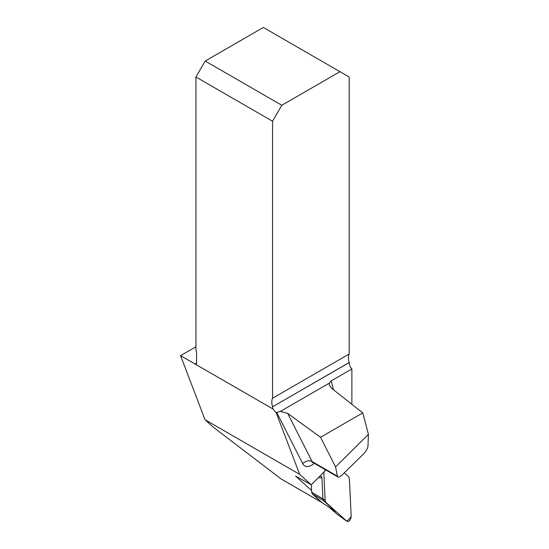 <?xml version="1.0" encoding="UTF-8"?>
<svg xmlns="http://www.w3.org/2000/svg" width="549" height="549" viewBox="0 0 549 549"><rect width="100%" height="100%" fill="white"/><g stroke="black" fill="none" stroke-linecap="round" stroke-linejoin="round"><path stroke-width="0.82" d="M324.631 469.313L325.125 470.877L311.297 484.829L299.692 474.377L276.161 412.676L280.361 411.4L287.635 413.335L312.134 461.585L337.381 476.161L335.563 466.89L320.527 437.285L287.635 413.335M339.968 71.686L281.795 105.271L205.175 61.035L263.348 27.45L349.191 77.011L349.191 353.995A13.039 7.528 60 0 0 349.191 362.505L349.191 362.573A6.519 3.768 -120 0 0 351.882 368.962L351.882 404.297M351.882 368.962L331.171 380.924L333.497 389.769M299.692 474.377L205.017 419.717L213.41 427.28L281.061 478.913L321.783 502.424M325.9 502.41L346.824 521.255C349.061 521.749 350.516 520.28 351.188 516.856L349.404 478.694L348.642 476.765L344.285 472.847L348.642 476.765L349.404 478.694L351.188 516.856L346.824 521.255L325.9 502.41L325.132 500.482L323.814 472.202L325.132 500.482L325.9 502.41L323.684 500.798L335.611 511.538L321.995 502.616L312.36 493.935L311.633 492.11L311.297 484.829L295.602 476.086L311.558 490.456M205.175 61.035L195.952 77.011L195.952 350.681A2.175 1.256 60 0 1 196.569 352.458L196.569 363.102A2.175 1.256 60 0 1 196.117 364.097A2.175 1.256 60 0 1 195.032 363.994L272.894 408.943L276.161 412.676M349.191 362.505L272.572 406.809A6.519 3.768 -120 0 0 272.894 408.943M272.572 406.74A13.039 7.528 60 0 1 272.572 398.231L349.191 353.995M195.952 77.011L272.572 121.247L272.572 398.231M335.563 466.89L368.42 434.369L362.765 412.903L320.527 437.285M362.765 412.903L331.363 388.088L329.256 385.13L329.304 383.147L331.171 380.924M272.572 121.247L281.795 105.271M195.952 346.776L180.58 355.649L195.032 363.994L196.569 363.102M337.381 476.161L337.896 476.971C338.863 477.39 340.291 476.704 342.178 474.919L363.534 453.948C366.176 451.168 367.652 448.533 367.974 446.062L368.42 434.369M180.58 355.649L205.017 419.717M321.879 502.507L281.061 478.913M320.163 475.887L321.899 477.115L322.915 498.869L325.132 500.482M328.426 506.7L337.237 514.338L346.824 521.255M312.36 493.935L323.684 500.798L322.915 498.869L311.633 492.11M321.899 477.115C321.927 477.918 320.836 478.021 318.626 477.438M337.896 476.971L313.136 462.677A6.959 4.015 -60 0 1 312.134 461.585A6.959 5.318 -26.9 0 0 302.739 463.679A13.91 8.029 120 0 0 314.248 463.315M302.739 463.679L276.689 412.374M272.572 406.809L349.191 362.573M329.304 383.147L280.361 411.4M335.611 511.538L333.922 510.309M313.136 462.677L312.168 462.395L312.607 462.258"/></g></svg>
